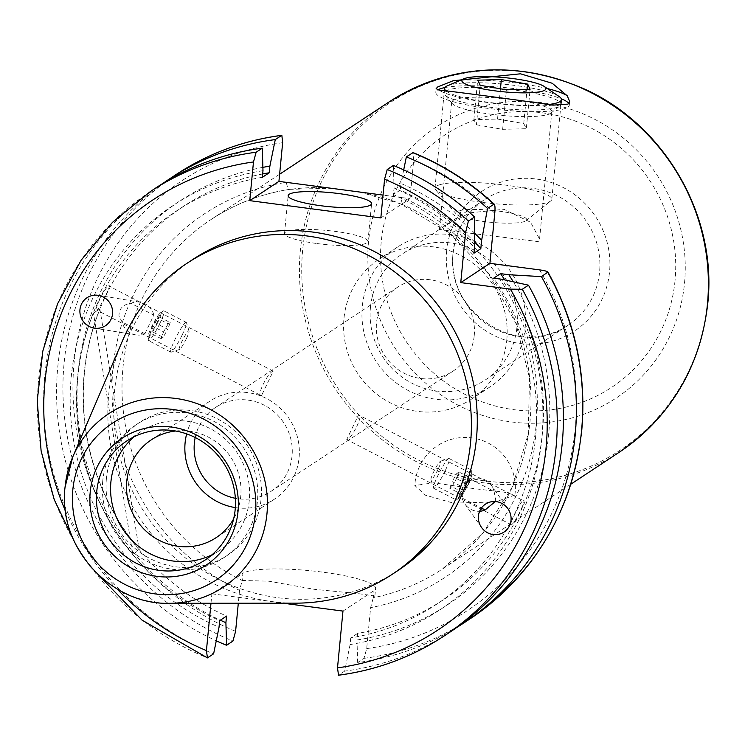 <?xml version="1.0" encoding="UTF-8"?>
<svg xmlns="http://www.w3.org/2000/svg" width="745" height="745" viewBox="0 0 745 745"><rect width="100%" height="100%" fill="white"/><g stroke="black" fill="none" stroke-linecap="round" stroke-linejoin="round"><path stroke-width="0.56" stroke-dasharray="3.73 2.79" d="M559.076 96.496A58.678 9.881 5.5 0 0 507.401 84.548A58.678 9.881 5.5 0 0 450.027 84.893A58.678 9.881 5.5 0 0 447.484 85.749M446.814 91.495A58.678 9.881 5.5 0 0 490.229 102.521A58.678 9.881 5.5 0 0 546.998 104.673M440.425 184.546A58.678 9.881 5.5 0 0 434.987 188.066A58.678 9.881 5.5 0 0 435.685 189.826A58.678 9.881 5.5 0 0 485.265 202.761A58.678 9.881 5.5 0 0 546.374 202.826A58.678 9.881 5.5 0 0 550.788 200.908A58.678 9.881 5.5 0 0 551.812 199.315A58.678 9.881 5.5 0 0 506.47 185.235A58.678 9.881 5.5 0 0 440.425 184.546M459.06 210.761A35.63 5.997 5.5 0 0 456.182 213.964A35.63 5.997 5.5 0 0 486.28 221.814A35.63 5.997 5.5 0 0 523.39 221.861A35.63 5.997 5.5 0 0 526.072 220.697A35.63 5.997 5.5 0 0 502.093 211.589A35.63 5.997 5.5 0 0 459.06 210.761M500.454 88.804L497.539 119.051L473.876 119.666L476.437 124.797L480.236 85.312M473.876 119.666L477.675 80.181M497.539 119.051L523.754 123.577L527.06 89.307M523.754 123.577L526.315 128.708L530.114 89.223M476.437 124.797L502.651 129.323L526.315 128.708M502.651 129.323L506.451 89.838M506.805 339.85A83.831 80.898 -123.4 0 0 467.003 259.13A83.831 80.898 -123.4 0 0 379.186 259.167A83.831 80.898 -123.4 0 0 343.976 318.385A83.831 80.898 -123.4 0 0 383.768 399.106A83.831 80.898 -123.4 0 0 471.594 399.059A83.831 80.898 -123.4 0 0 506.805 339.85M525.15 327.726A83.831 80.898 -123.4 0 0 485.349 247.005A83.831 80.898 -123.4 0 0 397.532 247.051A83.831 80.898 -123.4 0 0 362.321 306.26A83.831 80.898 -123.4 0 0 402.114 386.99A83.831 80.898 -123.4 0 0 489.94 386.944A83.831 80.898 -123.4 0 0 525.15 327.726M261.597 395.446C255.47 397.821 267.828 372.016 273.238 371.15L261.597 395.446L260.964 395.53L96.971 310.19C100.119 308.169 112.495 282.374 108.621 285.894C104.682 287.523 92.324 313.319 96.971 310.19M273.238 371.15L108.621 285.894M195.199 437.511A50.297 48.537 56.6 0 1 215.482 407.487A50.297 48.537 56.6 0 1 268.172 407.459A50.297 48.537 56.6 0 1 292.049 455.893A50.297 48.537 56.6 0 1 270.929 491.421A50.297 48.537 56.6 0 1 235.355 498.293M474.239 335.557A50.297 48.537 -123.4 0 0 450.353 287.123A50.297 48.537 -123.4 0 0 397.662 287.151A50.297 48.537 -123.4 0 0 376.542 322.678A50.297 48.537 -123.4 0 0 400.419 371.112A50.297 48.537 -123.4 0 0 453.109 371.085A50.297 48.537 -123.4 0 0 474.239 335.557M210.984 603.254L211.897 593.812L242.898 573.333L242.218 580.476A209.578 202.24 56.6 0 1 122.962 367.602A209.578 202.24 56.6 0 1 210.984 219.57A209.578 202.24 56.6 0 1 289.628 189.342A8.381 2.012 -98.7 0 1 289.423 189.426A8.381 2.012 -98.7 0 1 286.322 182.357A217.959 210.332 -123.4 0 0 112.989 367.741A217.959 210.332 -123.4 0 0 239.545 590.357L242.218 580.476L268.563 581.165L314.688 589.37L357.758 593.551L374.884 596.056L373.292 597.76L370.619 607.641L366.68 648.606L364.026 658.329L357.665 662.529A266.375 257.044 -123.4 0 0 456.732 627.504M317.063 243.55A41.916 7.059 5.5 0 0 367.956 241.51A41.916 7.059 5.5 0 0 335.408 231.425A41.916 7.059 5.5 0 0 284.515 233.474A41.916 7.059 5.5 0 0 317.063 243.55M153.843 315.135A16.762 16.176 -123.4 0 0 140.023 302.163A16.762 16.176 -123.4 0 0 130.99 303.299C123 304.435 118.995 308.654 118.967 315.945L122.05 321.933A16.762 16.176 -123.4 0 0 135.869 334.915A16.762 16.176 -123.4 0 0 144.903 333.769L153.843 315.135L130.99 303.299M495.257 501.553L495.5 498.377L494.037 491.318L471.185 479.482L462.934 494.084L462.245 498.116A16.762 16.176 -123.4 0 0 464.973 504.114A16.762 16.176 -123.4 0 0 479.612 511.284M235.327 507.587A58.678 56.629 -123.4 0 0 274.449 499.15A58.678 56.629 -123.4 0 0 299.09 457.7A58.678 56.629 -123.4 0 0 271.236 401.192A58.678 56.629 -123.4 0 0 209.764 401.22A58.678 56.629 -123.4 0 0 186.65 433.888M175.606 431.01A58.678 56.629 56.6 0 1 240.747 496.235A58.678 56.629 56.6 0 1 233.641 518.874M211.999 554.811A71.259 68.764 -123.4 0 0 219.365 550.602A71.259 68.764 -123.4 0 0 249.296 500.268A71.259 68.764 -123.4 0 0 215.463 431.653A71.259 68.764 -123.4 0 0 140.814 431.69A71.259 68.764 -123.4 0 0 134.053 436.812M102.745 480.953A79.641 76.847 -123.4 0 0 140.554 557.632A79.641 76.847 -123.4 0 0 223.984 557.595A79.641 76.847 -123.4 0 0 257.435 501.338A79.641 76.847 -123.4 0 0 219.626 424.659A79.641 76.847 -123.4 0 0 136.195 424.697A79.641 76.847 -123.4 0 0 102.745 480.953M106.414 478.523A79.641 76.847 -123.4 0 0 144.223 555.211A79.641 76.847 -123.4 0 0 227.653 555.174A79.641 76.847 -123.4 0 0 261.104 498.917A79.641 76.847 -123.4 0 0 223.295 422.229A79.641 76.847 -123.4 0 0 139.864 422.275A79.641 76.847 -123.4 0 0 106.414 478.523M192.806 259.456A186.315 179.787 -123.4 0 0 114.553 391.069A186.315 179.787 -123.4 0 0 203.003 570.474A186.315 179.787 -123.4 0 0 398.184 570.381M122.478 340.772A186.315 179.787 -123.4 0 0 108.677 394.943A186.315 179.787 -123.4 0 0 295.793 603.152M262.892 167.355A242.246 233.772 -123.4 0 0 78.16 372.053A242.246 233.772 -123.4 0 0 220.334 620.194M163.239 183.186A266.375 257.044 -123.4 0 0 57.784 366.959A266.375 257.044 -123.4 0 0 216.274 640.793M522.999 500.5C527.646 497.362 515.307 523.148 511.359 524.797C507.475 528.326 519.842 502.53 522.999 500.5L359.006 415.151L358.382 415.244L346.732 439.541C352.134 438.684 364.51 412.879 358.382 415.244M511.359 524.797L346.732 439.541M357.665 662.529L356.985 639.992L357.619 633.371A235.774 227.514 -123.4 0 0 443.377 599.8A235.774 227.514 -123.4 0 0 542.397 433.255A235.774 227.514 -123.4 0 0 504.71 279.887M357.619 633.371L350.737 637.916A235.774 227.514 -123.4 0 0 436.496 604.344A235.774 227.514 -123.4 0 0 535.525 437.799A235.774 227.514 -123.4 0 0 493.665 278.183M350.737 637.916L350.103 644.537A242.246 233.772 -123.4 0 0 541.811 438.628A242.246 233.772 -123.4 0 0 501.934 279.273M350.103 644.537L344.693 671.096A266.375 257.044 -123.4 0 0 450.315 631.89M344.693 671.096L338.519 675.175M453.444 503.136L495.378 501.953L514.851 495.09L503.844 492.091L475.152 488.795L433.525 482.825L414.844 485.507L425.479 495.211L453.444 503.136M445.557 91.179A58.678 9.881 -174.5 0 1 514.432 90.08A58.678 9.881 -174.5 0 1 559.942 105.911A58.678 9.881 -174.5 0 1 559.542 106.2A58.678 9.881 -174.5 0 1 500.621 108.425A58.678 9.881 -174.5 0 1 444.84 94.829A58.678 9.881 -174.5 0 1 445.333 91.328M550.602 113.352A50.297 8.474 -174.5 0 1 500.1 115.261A50.297 8.474 -174.5 0 1 452.29 103.602A50.297 8.474 -174.5 0 1 451.694 102.093A50.297 8.474 -174.5 0 1 452.913 100.473A50.297 8.474 -174.5 0 1 507.699 99.02A50.297 8.474 -174.5 0 1 551.822 111.731A50.297 8.474 -174.5 0 1 550.946 113.1A50.297 8.474 -174.5 0 1 550.602 113.352M552.986 105.138A67.069 11.296 -174.5 0 1 488.431 102.624A67.069 11.296 -174.5 0 1 439.01 90.108M568.77 103.443A67.069 11.296 -174.5 0 1 569.301 105.12A67.069 11.296 -174.5 0 1 567.681 107.271A67.069 11.296 -174.5 0 1 494.624 109.208A67.069 11.296 -174.5 0 1 435.797 92.259A67.069 11.296 -174.5 0 1 437.417 90.098A67.069 11.296 -174.5 0 1 437.809 89.856M440.565 228.715L439.429 229.423L538.253 241.594L539.566 239.071L530.626 222.271L503.983 209.298L470.132 212.809L445.473 225.428L440.565 228.715M144.903 333.769L122.05 321.933M462.245 498.116L481.41 508.043M370.461 307.34A75.45 72.805 56.6 0 1 402.151 254.045A75.45 72.805 56.6 0 1 481.186 254.008A75.45 72.805 56.6 0 1 517.002 326.655A75.45 72.805 56.6 0 1 485.321 379.95A75.45 72.805 56.6 0 1 406.276 379.987A75.45 72.805 56.6 0 1 370.461 307.34M289.628 189.342L330.808 188.215M359.304 191.977L401.443 204.083A8.381 1.229 -66.6 0 1 401.108 204.167L401.108 204.167A8.381 1.229 -66.6 0 1 402.607 197.686L383.032 195.106M460.512 80.209A67.069 11.296 -174.5 0 1 547.342 88.571M444.886 87.575A67.069 11.296 -174.5 0 1 503.629 87.444A67.069 11.296 -174.5 0 1 561.274 98.778M380.835 217.931L410.001 198.654L402.607 197.686A217.959 210.332 -123.4 0 1 536.679 419.64A217.959 210.332 -123.4 0 1 370.619 607.641M410.001 198.654L413.726 159.97L412.711 152.669M239.545 590.357L238.307 603.217M262.352 177.319A235.774 227.514 -123.4 0 0 176.593 210.891A235.774 227.514 -123.4 0 0 77.797 424.799A235.774 227.514 -123.4 0 0 219.663 620.632M262.678 173.958A235.774 227.514 -123.4 0 0 183.475 206.346A235.774 227.514 -123.4 0 0 84.669 420.255A235.774 227.514 -123.4 0 0 226.545 616.087M132.806 554.252A235.774 227.514 56.6 0 1 93.442 313.105L132.806 554.252L139.222 550.006A235.774 227.514 56.6 0 1 99.858 308.858L93.442 313.105M211.897 593.812L282.849 603.171M156.683 187.368A266.375 257.044 -123.4 0 0 45.566 433.525A266.375 257.044 -123.4 0 0 213.619 653.821M262.985 170.698A242.246 233.772 -123.4 0 0 71.278 376.597A242.246 233.772 -123.4 0 0 219.03 627.262M356.985 639.992A242.246 233.772 -123.4 0 0 513.286 281.787M474.742 244.872A242.246 233.772 -123.4 0 0 394.068 187.973L393.379 165.437M473.941 253.226A235.774 227.514 -123.4 0 0 393.425 194.603L394.068 187.973M474.733 242.181A235.774 227.514 -123.4 0 0 400.307 190.059L393.425 194.603M474.695 233.269A242.246 233.772 -123.4 0 0 400.94 183.428L400.307 190.059M403.697 169.888L400.94 183.428M342.97 611.096L373.981 590.608A67.488 11.361 -174.5 0 0 375.61 588.438A67.488 11.361 -174.5 0 0 316.411 571.378A67.488 11.361 -174.5 0 0 242.898 573.333M494.037 491.318A16.762 16.176 -123.4 0 0 491.309 485.321A16.762 16.176 -123.4 0 0 471.185 479.482M99.858 308.858L139.222 550.006M279.617 174.237L210.984 219.57C234.861 203.879 261.001 193.83 289.423 189.426L289.423 189.426C308.16 187.06 324.224 186.948 337.615 189.118M468.428 483.719A13.494 1.769 117.4 0 0 471.799 474.351A13.494 1.769 117.4 0 0 462.366 487.947A13.494 1.769 117.4 0 0 459.721 497.679A13.494 1.769 117.4 0 0 468.428 483.719M467.506 482.341A16.762 2.198 117.4 0 0 471.687 470.71A16.762 2.198 117.4 0 0 471.445 470.076A16.762 2.198 117.4 0 0 459.972 487.593A16.762 2.198 117.4 0 0 456.024 499.858A16.762 2.198 117.4 0 0 456.676 499.69A16.762 2.198 117.4 0 0 467.506 482.341M445.184 470.784A16.762 2.198 117.4 0 0 449.123 458.52A16.762 2.198 117.4 0 0 448.797 458.52A16.762 2.198 117.4 0 0 437.65 476.036A16.762 2.198 117.4 0 0 433.515 488.031A16.762 2.198 117.4 0 0 433.702 488.301A16.762 2.198 117.4 0 0 445.184 470.784M438.237 468.903A10.477 1.378 117.4 0 0 440.491 461.239A10.477 1.378 117.4 0 0 433.525 472.181A10.477 1.378 117.4 0 0 430.945 479.678A10.477 1.378 117.4 0 0 438.237 468.903M469.983 477.731L467.813 479.24L463.222 487.342L460.81 493.935L462.98 492.417L467.571 484.315L469.983 477.731L458.92 471.995L456.499 478.579L467.571 484.315M462.98 492.417L451.908 486.681L456.499 478.579M451.908 486.681L449.738 488.199L460.81 493.935M449.738 488.199L452.15 481.615L463.222 487.342M458.92 471.995L456.741 473.513L452.15 481.615M456.741 473.513L467.813 479.24M157.446 323.069A13.494 1.769 -62.6 0 1 148.171 336.34A13.494 1.769 -62.6 0 1 151.701 326.645A13.494 1.769 -62.6 0 1 160.259 313.002A13.494 1.769 -62.6 0 1 157.446 323.069M159.812 323.498A16.762 2.198 -62.6 0 1 148.525 340.605A16.762 2.198 -62.6 0 1 148.283 339.981A16.762 2.198 -62.6 0 1 152.66 327.94A16.762 2.198 -62.6 0 1 163.295 311A16.762 2.198 -62.6 0 1 163.947 310.833A16.762 2.198 -62.6 0 1 159.812 323.498M182.134 335.054A16.762 2.198 -62.6 0 1 171.173 352.171A16.762 2.198 -62.6 0 1 170.847 352.171A16.762 2.198 -62.6 0 1 174.982 339.497A16.762 2.198 -62.6 0 1 186.269 322.389A16.762 2.198 -62.6 0 1 186.455 322.66A16.762 2.198 -62.6 0 1 182.134 335.054M186.325 338.761A10.477 1.378 -62.6 0 1 179.48 349.452A10.477 1.378 -62.6 0 1 181.864 341.536A10.477 1.378 -62.6 0 1 189.034 331.004A10.477 1.378 -62.6 0 1 186.325 338.761M152.055 331.599L149.987 332.875L152.511 326.142L157.093 318.124L159.16 316.839L156.636 323.572L152.055 331.599L163.118 337.327L167.709 329.309L156.636 323.572M159.16 316.839L170.233 322.576L167.709 329.309M170.233 322.576L168.165 323.851L157.093 318.124M168.165 323.851L163.583 331.87L152.511 326.142M163.118 337.327L161.06 338.612L163.583 331.87M161.06 338.612L149.987 332.875M366.68 648.606A257.984 248.951 -123.4 0 0 575.214 428.682A257.984 248.951 -123.4 0 0 539.538 269.876M364.026 658.329A266.375 257.044 -123.4 0 0 469.639 619.123M675.035 280.614A151.263 145.973 56.6 0 1 513.836 409.666A151.263 145.973 56.6 0 1 381.226 241.883A151.263 145.973 56.6 0 1 542.416 112.83A151.263 145.973 56.6 0 1 675.035 280.614M368.561 241.473A162.661 156.971 -123.4 0 0 511.172 421.903A162.661 156.971 -123.4 0 0 684.515 283.128A162.661 156.971 -123.4 0 0 541.904 102.698A162.661 156.971 -123.4 0 0 368.561 241.473M388.396 102.382A209.578 202.24 -123.4 0 0 300.375 250.413A209.578 202.24 -123.4 0 0 399.869 452.224A209.578 202.24 -123.4 0 0 619.421 452.113M707.461 303.159A208.395 201.103 56.6 0 1 485.386 480.953A208.395 201.103 56.6 0 1 302.684 249.799A208.395 201.103 56.6 0 1 524.759 72.004A208.395 201.103 56.6 0 1 707.461 303.159M453.025 252.806A75.45 72.805 -123.4 0 0 488.841 325.453A75.45 72.805 -123.4 0 0 567.876 325.416A75.45 72.805 -123.4 0 0 599.567 272.121A75.45 72.805 -123.4 0 0 563.751 199.474A75.45 72.805 -123.4 0 0 484.706 199.511A75.45 72.805 -123.4 0 0 453.025 252.806M446.711 250.516A83.831 80.898 -123.4 0 0 520.206 343.501A83.831 80.898 -123.4 0 0 609.54 271.981A83.831 80.898 -123.4 0 0 536.046 178.996A83.831 80.898 -123.4 0 0 446.711 250.516M401.443 204.083A209.578 202.24 56.6 0 1 530.03 421.27A209.578 202.24 56.6 0 1 442.008 569.31A209.578 202.24 56.6 0 1 373.292 597.76L373.981 590.608M494.755 213.219A257.984 248.951 -123.4 0 0 413.726 159.97M282.653 142.695A257.984 248.951 -123.4 0 0 74.109 362.619A257.984 248.951 -123.4 0 0 235.597 631.332M65.458 510.912A257.984 248.951 -123.4 0 0 116.928 588.82M150.509 191.446A266.375 257.044 -123.4 0 0 39.392 437.604A266.375 257.044 -123.4 0 0 207.445 657.9M176.016 174.6A266.375 257.044 -123.4 0 0 64.899 420.757A266.375 257.044 -123.4 0 0 232.943 641.054M65.066 487.137A103.946 100.305 -123.4 0 0 169.45 603.301M434.987 188.066L444.318 91.207M456.182 213.964L435.685 189.826M526.072 220.697L550.788 200.908M551.812 199.315L560.957 104.309M397.532 247.051L379.186 259.167M397.662 287.151L215.482 407.487M367.956 241.51L371.597 203.674M140.023 302.163L98.321 295.355M464.973 504.114L481.568 527.497M274.449 499.15L216.106 537.685M219.365 550.602L205.238 559.933M227.653 555.174L223.984 557.595M443.377 599.8L436.496 604.344M514.851 495.09A50.297 50.297 0 0 0 471.66 437.874A50.297 50.297 0 0 0 414.844 485.507M452.29 103.602L444.84 94.829M436.142 88.627L435.797 92.259M485.321 379.95L567.876 325.416C520.513 360.692 444.299 312.602 453.221 252.536C455.875 229.833 466.37 212.157 484.706 199.511L445.473 225.428M439.429 229.423L451.694 102.093M439.55 229.339L402.151 254.045M570.875 484.185L442.008 569.31L482.844 533.197L512.309 486.969L528.252 433.99L529.49 378.106L515.913 323.386L488.515 273.853L449.291 233.12L401.108 204.167C387.083 198.021 370.488 193.607 351.314 190.925M539.566 239.071L551.822 111.731M569.655 101.478L569.301 105.12M550.946 113.1L559.942 105.911M183.475 206.346L176.593 210.891M89.484 565.483L76.167 545.312M139.864 422.275L136.195 424.697M140.814 431.69L126.687 441.021M209.764 401.22L151.421 439.755M507.913 508.705L491.309 485.321M94.168 328.107L135.869 334.915M284.515 233.474L288.157 195.637M453.109 371.085L270.929 491.421M489.94 386.944L471.594 399.059M374.884 596.056L375.61 588.438M471.799 474.351L471.687 470.71M449.123 458.52L471.445 470.076M440.491 461.239L448.797 458.52M430.945 479.678L433.515 488.031M433.702 488.301L456.024 499.858M459.721 497.679L456.676 499.69M148.171 336.34L148.283 339.981M170.847 352.171L148.525 340.605M179.48 349.452L171.173 352.171M189.034 331.004L186.455 322.66M186.269 322.389L163.947 310.833M160.259 313.002L163.295 311"/><path stroke-width="1.12" d="M465.783 78.132A42.214 7.105 5.5 0 0 463.958 78.746A42.214 7.105 5.5 0 0 488.469 89.903A42.214 7.105 5.5 0 0 542.006 91.281A42.214 7.105 5.5 0 0 544.241 86.476A42.214 7.105 5.5 0 0 507.066 77.88A42.214 7.105 5.5 0 0 465.783 78.132M463.958 78.746L447.484 85.749A58.678 9.881 5.5 0 0 444.588 88.404A58.678 9.881 5.5 0 0 446.814 91.495M546.998 104.673A58.678 9.881 5.5 0 0 555.975 103.173A58.678 9.881 5.5 0 0 561.413 99.653A58.678 9.881 5.5 0 0 559.076 96.496L544.241 86.476M480.236 85.312L506.451 89.838L530.114 89.223L527.553 84.092L501.338 79.575L477.675 80.181L480.236 85.312M500.454 88.804L501.338 79.575M527.06 89.307L527.553 84.092M235.355 498.293A50.297 48.537 56.6 0 1 194.361 443.014A50.297 48.537 56.6 0 1 195.199 437.511M320.704 205.713A41.916 7.059 5.5 0 0 371.597 203.674A41.916 7.059 5.5 0 0 339.049 193.598A41.916 7.059 5.5 0 0 288.157 195.637A41.916 7.059 5.5 0 0 320.704 205.713M112.532 313.878A16.762 16.176 -123.4 0 0 98.321 295.355A16.762 16.176 -123.4 0 0 79.966 309.585A16.762 16.176 -123.4 0 0 94.168 328.107A16.762 16.176 -123.4 0 0 112.532 313.878M479.612 511.284A16.762 16.176 -123.4 0 0 485.097 509.953L495.257 501.553M478.458 515.959A16.762 16.176 -123.4 0 0 481.568 527.497A16.762 16.176 -123.4 0 0 499.085 534.23A16.762 16.176 -123.4 0 0 511.023 520.252A16.762 16.176 -123.4 0 0 507.913 508.705A16.762 16.176 -123.4 0 0 490.387 501.972A16.762 16.176 -123.4 0 0 478.458 515.959M186.65 433.888A58.678 56.629 -123.4 0 0 185.114 442.67A58.678 56.629 -123.4 0 0 235.327 507.587M233.641 518.874A58.678 56.629 56.6 0 1 216.106 537.685A58.678 56.629 56.6 0 1 154.625 537.713A58.678 56.629 56.6 0 1 126.771 481.214A58.678 56.629 56.6 0 1 151.421 439.755A58.678 56.629 56.6 0 1 175.606 431.01M90.229 491.951A76.092 73.429 -123.4 0 0 156.944 576.351A76.092 73.429 -123.4 0 0 238.028 511.433A76.092 73.429 -123.4 0 0 171.322 427.025A76.092 73.429 -123.4 0 0 90.229 491.951M96.766 491.355A71.259 68.764 -123.4 0 0 130.589 559.97A71.259 68.764 -123.4 0 0 205.238 559.933A71.259 68.764 -123.4 0 0 235.169 509.599A71.259 68.764 -123.4 0 0 201.336 440.984A71.259 68.764 -123.4 0 0 126.687 441.021A71.259 68.764 -123.4 0 0 96.766 491.355M134.053 436.812A71.259 68.764 -123.4 0 0 110.893 482.024A71.259 68.764 -123.4 0 0 141.094 548.19A71.259 68.764 -123.4 0 0 211.999 554.811M169.45 603.301A103.946 100.305 -123.4 0 0 266.961 513.752A103.946 100.305 -123.4 0 0 191.167 401.695A103.946 100.305 -123.4 0 0 72.759 456.918L65.038 487.239C57.523 546.485 110.251 605.173 169.45 603.301L295.793 603.152A186.315 179.787 -123.4 0 0 392.308 574.255L398.184 570.381A186.315 179.787 -123.4 0 0 476.437 438.768A186.315 179.787 -123.4 0 0 387.987 259.362A186.315 179.787 -123.4 0 0 192.806 259.456L186.93 263.339A186.315 179.787 -123.4 0 0 122.478 340.772L72.759 456.918A103.946 100.305 -123.4 0 0 65.066 487.137M392.308 574.255A186.315 179.787 -123.4 0 0 470.561 442.651A186.315 179.787 -123.4 0 0 382.111 263.246A186.315 179.787 -123.4 0 0 186.93 263.339M456.732 627.504A266.375 257.044 -123.4 0 0 463.288 623.314A266.375 257.044 -123.4 0 0 575.168 435.164A266.375 257.044 -123.4 0 0 541.447 276.619L508.816 274.728A242.246 233.772 -123.4 0 1 513.286 281.787M220.334 620.194A242.246 233.772 -123.4 0 0 225.903 622.718L226.592 645.254L232.943 641.054L235.597 631.332L238.307 603.217M216.274 640.793A266.375 257.044 -123.4 0 0 226.592 645.254M522.301 289.265A266.375 257.044 -123.4 0 1 556.021 447.81A266.375 257.044 -123.4 0 1 444.141 635.969C411.976 657.081 376.7 670.183 338.314 675.259L338.519 675.175A266.375 257.044 -123.4 0 0 444.141 635.969L450.315 631.89A266.375 257.044 -123.4 0 0 562.186 443.731A266.375 257.044 -123.4 0 0 528.475 285.186L522.301 289.265L510.372 289.144L460.764 282.606L465.588 232.487A257.984 248.951 -123.4 0 0 384.56 179.238L380.835 217.931L249.752 200.647L253.477 161.963L256.131 152.241L262.305 148.162A266.375 257.044 -123.4 0 0 156.683 187.368L150.509 191.446A266.375 257.044 -123.4 0 1 256.131 152.241M338.519 675.175L337.504 667.874A257.984 248.951 -123.4 0 0 546.038 447.95A257.984 248.951 -123.4 0 0 510.372 289.144M437.725 86.932L436.142 88.627L439.01 90.108C443.806 90.229 525.933 101.059 552.986 105.138L567.988 104.104L569.655 101.478L567.196 95.751L552.194 83.254L520.504 73.811L453.221 80.721L437.725 86.932M481.41 508.043L485.097 509.953M330.808 188.215L359.304 191.977M453.221 80.721A67.069 11.296 -174.5 0 1 460.512 80.209M547.342 88.571A67.069 11.296 -174.5 0 1 567.196 95.751M437.809 89.856A67.069 11.296 -174.5 0 1 444.886 87.575M561.274 98.778A67.069 11.296 -174.5 0 1 568.77 103.443M541.447 276.619L547.938 272.055C575.419 321.877 586.688 374.754 581.724 430.694C572.374 511.144 535.012 573.957 469.639 619.123A266.375 257.044 -123.4 0 0 581.519 430.964A266.375 257.044 -123.4 0 0 547.808 272.419C547.938 271.487 545.182 270.64 539.538 269.876L489.931 263.339L494.755 213.219C495.285 207.51 495.006 204.512 493.907 204.223L487.547 208.423L481.624 240.328L480.823 248.681L473.941 253.226L474.742 244.872L474.574 216.991L468.4 221.069L465.588 232.487M383.032 195.106L278.928 181.38L282.653 142.695L281.843 135.311C243.457 140.386 208.181 153.489 176.016 174.6L169.664 178.8A266.375 257.044 -123.4 0 0 163.239 183.186M210.984 603.254L206.43 650.599L207.445 657.9L213.619 653.821L219.03 627.262L219.663 620.632L226.545 616.087L225.903 622.718M262.305 148.162L262.985 170.698L262.352 177.319L269.234 172.775A235.774 227.514 -123.4 0 0 262.678 173.958M282.849 603.171L342.97 611.096L337.504 667.874M89.484 565.483L141.978 620.082L207.445 657.9M528.475 285.186L501.934 279.273L493.665 278.183L500.547 273.638L508.816 274.728M504.71 279.887A235.774 227.514 -123.4 0 0 500.547 273.638M269.234 172.775L269.867 166.154A242.246 233.772 -123.4 0 0 262.892 167.355M269.867 166.154L275.278 139.585A266.375 257.044 -123.4 0 0 169.664 178.8M275.278 139.585L281.638 135.394A266.375 257.044 -123.4 0 0 176.016 174.6M474.574 216.991A266.375 257.044 -123.4 0 0 393.379 165.437L387.214 169.515L384.56 179.238M480.823 248.681A235.774 227.514 -123.4 0 0 474.733 242.181M481.624 240.328A242.246 233.772 -123.4 0 0 474.695 233.269M487.547 208.423A266.375 257.044 -123.4 0 0 406.36 156.869L403.697 169.888M412.711 152.669A266.375 257.044 -123.4 0 1 493.907 204.223L494.335 204.251C470.216 182.106 443.135 164.896 413.093 152.613L406.36 156.869M278.928 181.38L249.752 200.647M489.931 263.339L460.764 282.606M255.414 513.724A93.991 90.704 -123.4 0 0 173.008 409.471A93.991 90.704 -123.4 0 0 72.842 489.661A93.991 90.704 -123.4 0 0 155.249 593.914A93.991 90.704 -123.4 0 0 255.414 513.724M388.396 102.382C449.933 64.331 514.767 59.656 582.888 88.338C664.251 123.866 717.547 215.743 707.75 303.671C700.393 367.024 670.947 416.511 619.421 452.113A209.578 202.24 -123.4 0 0 707.443 304.081A209.578 202.24 -123.4 0 0 607.948 102.27A209.578 202.24 -123.4 0 0 388.396 102.382L279.617 174.237M253.477 161.963A257.984 248.951 -123.4 0 0 65.458 510.912M116.928 588.82A257.984 248.951 -123.4 0 0 206.43 650.599M468.4 221.069A266.375 257.044 -123.4 0 0 387.214 169.515M444.318 91.207L444.588 88.404M560.957 104.309L561.413 99.653M469.639 619.123L463.288 623.314M619.421 452.113L570.875 484.185M76.167 545.312L54.236 499.653L41.105 450.874L37.25 400.745L42.819 351.081L57.626 303.671L81.112 260.247L112.458 222.373L150.509 191.446"/></g></svg>
